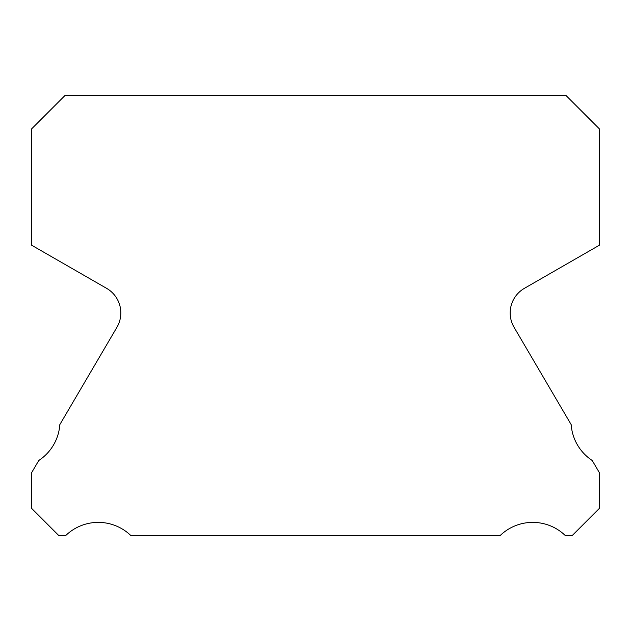 <?xml version="1.0" encoding="UTF-8"?>
<svg xmlns="http://www.w3.org/2000/svg" width="631" height="631" viewBox="0 0 631 631"><rect width="100%" height="100%" fill="white"/><g stroke="black" fill="none" stroke-linecap="round" stroke-linejoin="round"><path stroke-width="0.95" d="M514.084 327.315A28.395 28.395 0 0 1 524.377 288.351L599.45 245.167L599.45 128.945L565.944 95.439L65.056 95.439L31.55 128.945L31.55 245.167L106.623 288.351A28.395 28.395 0 0 1 116.916 327.315L59.827 424.616A46.852 46.852 0 0 1 38.783 460.48L31.55 472.808L31.55 508.302L58.809 535.561L65.703 535.561A46.852 46.852 0 0 1 130.854 535.561L500.146 535.561A46.852 46.852 0 0 1 565.297 535.561L572.191 535.561L599.45 508.302L599.45 472.808L592.217 460.48A46.852 46.852 0 0 1 571.173 424.616L514.084 327.315"/></g></svg>
